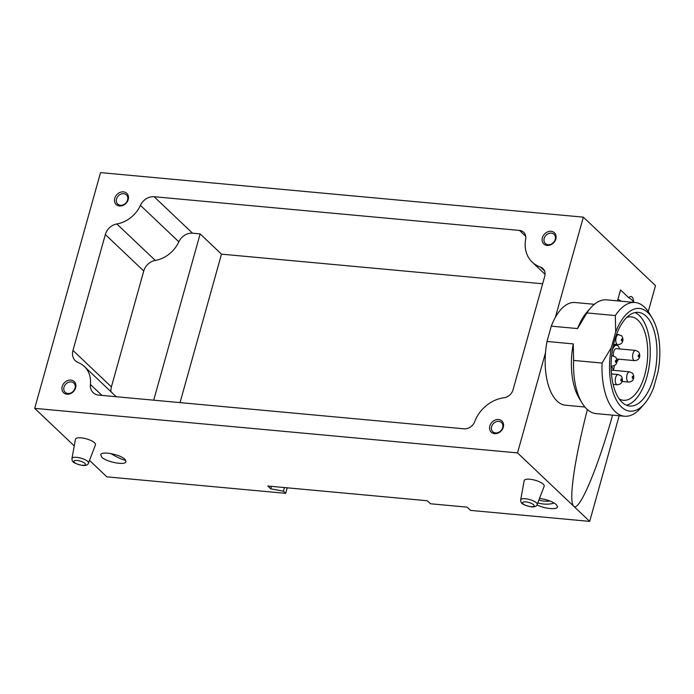 <?xml version="1.0" encoding="UTF-8"?>
<svg xmlns="http://www.w3.org/2000/svg" width="694" height="694" viewBox="0 0 694 694"><rect width="100%" height="100%" fill="white"/><g stroke="black" fill="none" stroke-linecap="round" stroke-linejoin="round"><path stroke-width="1.04" d="M587.35 409.547C578.423 444.733 573.287 471.955 571.943 491.222C571.474 499.524 572.038 504.503 573.634 506.152L517.524 452.904L34.7 408.367L74.249 445.904M89.517 460.4L106.859 476.847L285.668 493.339L287.212 487.813M34.7 408.367L100.526 172.615L583.35 217.153L655.5 285.633L648.239 311.641M633.769 302.367C633.18 296.78 631.471 295.21 628.643 297.639L620.54 289.953L617.495 300.866M612.585 415.133C597.282 469.612 579.013 512.415 573.704 506.221L589.683 521.385L619.178 415.741M594.359 304.302L575.031 302.523A51.573 24.802 -84.7 0 0 555.382 317.314L583.35 217.153M584.886 407.005L565.558 405.218A51.573 24.802 -84.7 0 1 545.493 352.743L517.524 452.904M545.493 352.743A51.573 24.802 95.3 0 1 547.019 341.474L551.296 326.154L577.547 328.574A51.573 24.802 95.3 0 1 586.951 312.109L590.759 307.798A57.116 27.474 95.3 0 0 586.881 312.925L577.547 328.574M555.382 317.314A51.573 24.802 95.3 0 0 551.296 326.154M547.019 341.474L573.27 343.894A51.573 24.802 95.3 0 0 579.03 397.974L581.988 402.902A57.116 27.474 95.3 0 0 596.137 413.615L624.591 416.235A57.116 27.474 95.3 0 0 640.458 408.298L644.275 403.995A51.573 24.802 95.3 0 0 653.679 387.53L657.955 372.201A51.573 24.802 95.3 0 0 652.195 318.13A51.573 24.802 95.3 0 0 615.691 332.088L615.335 315.553L586.881 312.925M573.27 343.894L573.617 360.429A57.116 27.474 95.3 0 0 581.988 402.902M652.195 318.13L649.237 313.194A57.116 27.474 95.3 0 0 635.088 302.489L606.634 299.86A57.116 27.474 95.3 0 0 590.759 307.798M635.088 302.489A57.116 27.474 95.3 0 0 615.335 315.553M573.617 360.429L602.071 363.057A57.116 27.474 95.3 0 0 624.591 416.235M602.071 363.057L611.405 347.416A51.573 24.802 95.3 0 0 616.923 401.071A51.573 24.802 95.3 0 0 644.275 403.995M646.062 316.143A47.027 22.624 95.3 0 0 638.359 312.369A47.027 22.624 95.3 0 0 611.518 357.124A47.027 22.624 95.3 0 0 629.718 406.033A47.027 22.624 95.3 0 0 655.422 369.676A47.027 22.624 95.3 0 0 646.062 316.143M611.405 347.416L615.691 332.088M542.656 283.777L221.49 254.151L200.141 233.895L153.712 400.186M200.141 233.895L192.533 233.193A12.796 10.497 -46.5 0 0 178.844 241.816L140.422 205.346A28.012 22.963 -46.5 0 1 116.852 223.954A12.796 10.497 -46.5 0 0 105.332 234.529L72.965 350.435A12.796 10.497 -46.5 0 0 75.334 360.75A12.796 10.497 -46.5 0 0 78.162 362.546A28.012 22.963 -46.5 0 1 84.356 366.475A28.012 22.963 -46.5 0 1 90.411 384.459A12.796 10.497 -46.5 0 0 93.178 392.674A12.796 10.497 -46.5 0 0 98.713 395.112L464.095 428.814A9.664 7.92 -46.5 0 0 474.713 421.614A32.124 26.337 -46.5 0 1 503.983 397.775A9.664 7.92 -46.5 0 0 513.066 389.742L544.729 276.342A9.664 7.92 -46.5 0 0 542.942 268.552A9.664 7.92 -46.5 0 0 540.47 267.077A32.124 26.337 -46.5 0 1 532.255 262.159A32.124 26.337 -46.5 0 1 525.653 239.178A9.664 7.92 -46.5 0 0 523.666 232.264A9.664 7.92 -46.5 0 0 519.485 230.425L154.103 196.723A12.796 10.497 -46.5 0 0 140.422 205.346M111.04 391.798A12.796 10.497 -46.5 0 1 111.396 386.905L143.753 270.99A12.796 10.497 -46.5 0 1 155.282 260.423A28.012 22.963 -46.5 0 0 178.844 241.816M285.668 493.339L283.43 491.213L270.781 488.819L267.832 486.026L427.218 500.73L430.54 503.775L467.131 507.149L470.549 510.394L589.683 521.385M537.199 504.512L544.174 486.225A10.384 3.227 -164.4 0 0 543.272 484.178A10.384 3.227 -164.4 0 0 532.281 479.58A10.384 3.227 -164.4 0 0 524.187 480.638L520.674 499.897C521.029 502.378 519.867 504.321 531.448 506.88C534.857 507.036 536.774 506.247 537.199 504.512A8.588 2.672 -164.4 0 0 536.453 502.82A8.588 2.672 -164.4 0 0 527.362 499.029A8.588 2.672 -164.4 0 0 520.674 499.897M88.476 463.124L95.451 444.828A10.384 3.227 -164.4 0 0 94.549 442.789A10.384 3.227 -164.4 0 0 83.558 438.192A10.384 3.227 -164.4 0 0 75.464 439.25L71.95 458.508C72.306 460.99 71.144 462.933 82.725 465.492C86.134 465.648 88.051 464.859 88.476 463.124A8.588 2.672 -164.4 0 0 87.73 461.432A8.588 2.672 -164.4 0 0 78.639 457.641A8.588 2.672 -164.4 0 0 71.95 458.508M101.706 457.164C106.243 461.935 124.634 465.553 125.944 461.935L124.929 459.307C120.383 454.535 101.992 450.918 100.691 454.544L101.706 457.164M537.026 504.911C544.686 508.893 557.716 510.029 557.482 506.698L556.31 504.581C552.398 501.458 546.794 499.42 539.507 498.466M70.901 380.095A7.712 6.324 133.5 0 1 73.772 391.216A7.712 6.324 133.5 0 1 62.113 390.141A7.712 6.324 133.5 0 1 70.901 380.095M123.454 191.865A7.712 6.324 133.5 0 1 126.325 202.995A7.712 6.324 133.5 0 1 114.666 201.919A7.712 6.324 133.5 0 1 123.454 191.865M551.088 231.31A7.712 6.324 133.5 0 1 553.959 242.44A7.712 6.324 133.5 0 1 542.3 241.365A7.712 6.324 133.5 0 1 551.088 231.31M498.535 419.532A7.712 6.324 133.5 0 1 501.406 430.662A7.712 6.324 133.5 0 1 489.747 429.586A7.712 6.324 133.5 0 1 498.535 419.532M270.781 488.819L271.467 486.364M283.43 491.213L284.453 487.561M498.76 421.353A6.315 5.179 133.5 0 1 501.493 422.559A6.315 5.179 133.5 0 1 500.903 430.705A6.315 5.179 133.5 0 1 492.792 431.729A6.315 5.179 133.5 0 1 492.306 425.014A6.315 5.179 133.5 0 1 498.76 421.353M551.314 233.132A6.315 5.179 133.5 0 1 554.046 234.338A6.315 5.179 133.5 0 1 553.456 242.484A6.315 5.179 133.5 0 1 545.345 243.499A6.315 5.179 133.5 0 1 544.859 236.793A6.315 5.179 133.5 0 1 551.314 233.132M123.679 193.687A6.315 5.179 133.5 0 1 126.412 194.893A6.315 5.179 133.5 0 1 125.822 203.038A6.315 5.179 133.5 0 1 117.711 204.062A6.315 5.179 133.5 0 1 117.225 197.348A6.315 5.179 133.5 0 1 123.679 193.687M71.126 381.908A6.315 5.179 133.5 0 1 73.859 383.114A6.315 5.179 133.5 0 1 73.269 391.269A6.315 5.179 133.5 0 1 65.158 392.284A6.315 5.179 133.5 0 1 64.672 385.578A6.315 5.179 133.5 0 1 71.126 381.908M221.49 254.151L180.041 402.615M613.435 369.928A41.892 20.152 95.3 0 0 614.39 365.547M615.76 345.222A41.892 20.152 95.3 0 0 615.717 344.484M619.135 398.859A41.892 20.152 95.3 0 0 623.464 400.291A41.892 20.152 95.3 0 0 646.357 367.915A41.892 20.152 95.3 0 0 638.02 320.229A41.892 20.152 95.3 0 0 631.158 316.863A41.892 20.152 95.3 0 0 626.639 317.488M626.404 405.201A47.027 22.624 95.3 0 0 649.254 365.608A47.027 22.624 95.3 0 0 639.33 315.527A47.027 22.624 95.3 0 0 634.949 312.586M613.548 370.336A8.484 4.077 95.3 0 0 612.013 367.395A8.484 4.077 95.3 0 0 611.11 366.822M619.534 348.926A8.484 4.077 95.3 0 0 617.998 345.985A8.484 4.077 95.3 0 0 616.602 345.3A8.484 4.077 95.3 0 0 612.455 349.889M616.897 361.513A8.484 4.077 95.3 0 0 618.588 359.162M616.636 358.98L634.646 360.646A5.136 2.472 95.3 0 1 632.659 355.302A5.136 2.472 95.3 0 1 635.591 350.409L616.298 348.631A5.136 2.472 95.3 0 0 613.435 355.961M617.92 299.357A14.132 5.812 3.3 0 1 621.104 301.196M628.643 297.639A25.695 10.557 3.3 0 1 633.709 302.358M538.908 500.044A10.627 4.364 -176.7 0 0 549.882 500.964M537.833 502.864A12.848 5.283 -176.7 0 0 554.168 503.011M110.919 453.581A12.848 2.256 -151.3 0 0 125.735 460.261M155.282 260.423L116.852 223.954M143.753 270.99L105.332 234.529M111.396 386.905L72.965 350.435M101.949 395.407L90.411 384.459M544.556 270.946L540.47 267.077M525.714 236.342L519.485 230.425M192.533 233.193L154.103 196.723M618.215 374.543A5.136 2.472 95.3 0 0 615.283 379.436A5.136 2.472 95.3 0 0 617.27 384.78C624.565 384.077 622.318 376.642 620.835 375.74L618.215 374.543L611.449 373.919M621.598 379.045A1.024 0.494 95.3 0 0 620.835 380.112A1.024 0.494 95.3 0 0 621.572 380.815A1.024 0.494 95.3 0 0 621.598 379.045M629.614 371.819A5.136 2.472 95.3 0 0 626.682 376.712A5.136 2.472 95.3 0 0 628.669 382.056C635.964 381.353 633.717 373.919 632.234 373.016L629.614 371.819L611.197 370.119M632.997 376.33A1.024 0.494 95.3 0 0 632.234 377.389A1.024 0.494 95.3 0 0 632.971 378.091A1.024 0.494 95.3 0 0 632.997 376.33M618.77 334.439A5.136 2.472 95.3 0 0 615.838 339.331A5.136 2.472 95.3 0 0 617.825 344.675C625.121 343.972 622.874 336.538 621.39 335.636L616.593 334.239M622.154 338.95A1.024 0.494 95.3 0 0 621.39 340.008A1.024 0.494 95.3 0 0 622.128 340.711A1.024 0.494 95.3 0 0 622.154 338.95M611.657 355.744L612.793 355.857A5.136 2.472 95.3 0 0 611.596 356.334M611.102 365.764A5.136 2.472 95.3 0 0 611.848 366.094C619.143 365.382 616.897 357.948 615.413 357.046L612.793 355.857M616.177 360.36A1.024 0.494 95.3 0 0 615.413 361.418A1.024 0.494 95.3 0 0 616.151 362.121A1.024 0.494 95.3 0 0 616.177 360.36M638.974 354.92A1.024 0.494 95.3 0 0 638.211 355.979A1.024 0.494 95.3 0 0 638.948 356.681A1.024 0.494 95.3 0 0 638.974 354.92M84.894 463.375A6.029 1.874 -164.4 0 0 74.839 460.59A6.029 1.874 -164.4 0 0 79.168 464.702A6.029 1.874 -164.4 0 0 84.894 463.375M533.617 504.764A6.029 1.874 -164.4 0 0 523.562 501.979A6.029 1.874 -164.4 0 0 527.891 506.1A6.029 1.874 -164.4 0 0 533.617 504.764M116.228 396.725L84.356 366.475M545.068 274.321L532.255 262.159M613.123 384.398L617.27 384.78M622.05 381.448L628.669 382.056M613.583 344.285L617.825 344.675M611.102 366.024L611.848 366.094M613.418 345.005L616.602 345.3M635.591 350.409L638.211 351.606C639.703 352.509 641.941 359.943 634.646 360.646"/></g></svg>
